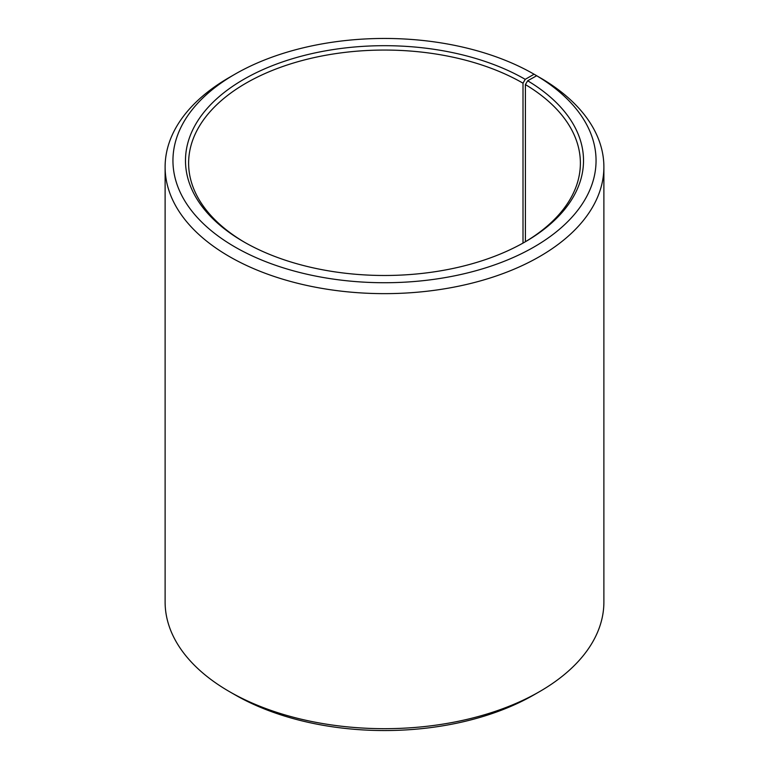 <?xml version="1.0" encoding="UTF-8"?>
<svg xmlns="http://www.w3.org/2000/svg" width="769" height="769" viewBox="0 0 769 769"><rect width="100%" height="100%" fill="white"/><g stroke="black" fill="none" stroke-linecap="round" stroke-linejoin="round"><path stroke-width="1.15" d="M524.112 242.475A195.884 113.091 -0 0 0 580.384 163.143A195.884 113.091 -0 0 0 525.41 84.59L525.41 241.706M539.627 77.448L534.09 74.228L525.227 79.342A199.017 114.898 -0 0 0 243.773 79.342A199.017 114.898 -0 0 0 243.773 241.831A199.017 114.898 -0 0 0 525.227 241.831A199.017 114.898 -0 0 0 527.659 80.774L525.41 84.59M534.09 74.228A211.552 122.136 -0 0 0 234.91 74.228A211.552 122.136 -0 0 0 234.91 246.955A211.552 122.136 -0 0 0 532.782 247.705A211.552 122.136 -0 0 0 536.675 75.746L527.659 80.774M234.91 74.228L229.364 77.419A219.386 126.664 -0 0 0 165.114 166.988A219.386 126.664 -0 0 0 229.373 256.548A219.386 126.664 -0 0 0 468.456 284.001A219.386 126.664 -0 0 0 603.886 166.988A219.386 126.664 -0 0 0 542.318 78.996L536.675 75.746M165.114 166.988L165.114 602.012A219.386 126.664 -0 0 0 229.364 691.581A219.386 126.664 -0 0 0 229.373 691.581L234.91 694.772A211.552 122.136 -0 0 0 534.09 694.772L539.636 691.581A219.386 126.664 -0 0 0 603.886 602.012L603.886 166.988M234.91 694.772L229.364 691.581A219.386 126.664 -0 0 0 539.636 691.581M525.227 79.342L523.007 83.177A195.884 113.091 -0 0 0 309.542 58.665A195.884 113.091 -0 0 0 188.616 163.143A195.884 113.091 -0 0 0 244.888 242.475M523.007 83.177L523.007 243.091"/></g></svg>
